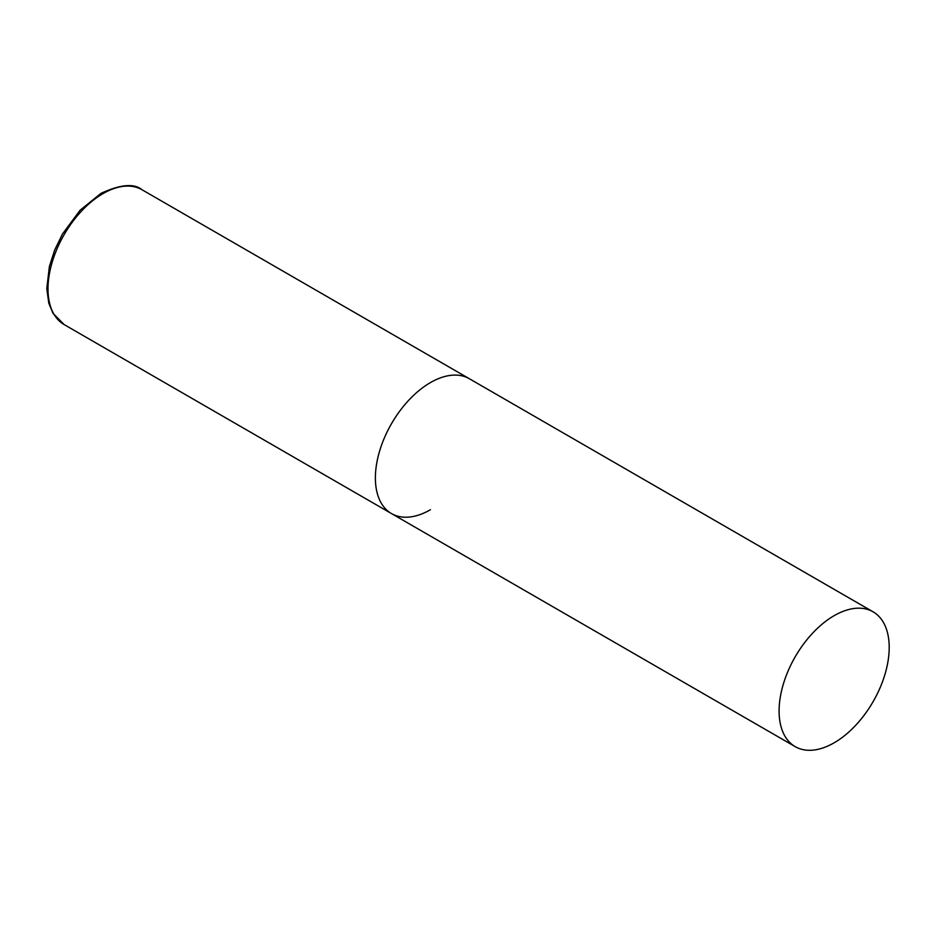 <?xml version="1.0" encoding="UTF-8"?>
<svg xmlns="http://www.w3.org/2000/svg" width="936" height="936" viewBox="0 0 936 936"><rect width="100%" height="100%" fill="white"/><g stroke="black" fill="none" stroke-linecap="round" stroke-linejoin="round"><path stroke-width="1.4" d="M430.431 509.722A77.852 44.951 -60 0 1 391.505 513.583A77.852 44.951 -60 0 1 379.571 451.199A77.852 44.951 -60 0 1 430.431 382.59A77.852 44.951 -60 0 1 469.357 378.729A77.852 44.951 120 0 0 409.371 399.59A77.852 44.951 120 0 0 375.383 477.945A77.852 44.951 120 0 0 391.505 513.583L64.128 324.57A77.852 44.951 -60 0 1 52.194 262.185A77.852 44.951 -60 0 1 103.054 193.576A77.852 44.951 -60 0 1 141.979 189.727C134.059 183.175 120.393 184.392 100.983 193.378L80.04 210.272L62.466 234.047L54.662 250.076L49.386 266.479L46.8 288.487L48.777 303.124L52.954 313.232L64.128 324.57M889.2 647.455A77.852 44.951 120 0 0 873.077 611.816A77.852 44.951 120 0 0 813.08 632.678A77.852 44.951 120 0 0 779.091 711.021A77.852 44.951 120 0 0 795.226 746.659A77.852 44.951 120 0 0 855.212 725.809A77.852 44.951 120 0 0 889.2 647.455M873.077 611.816L141.979 189.727M391.505 513.583L795.226 746.659"/></g></svg>
